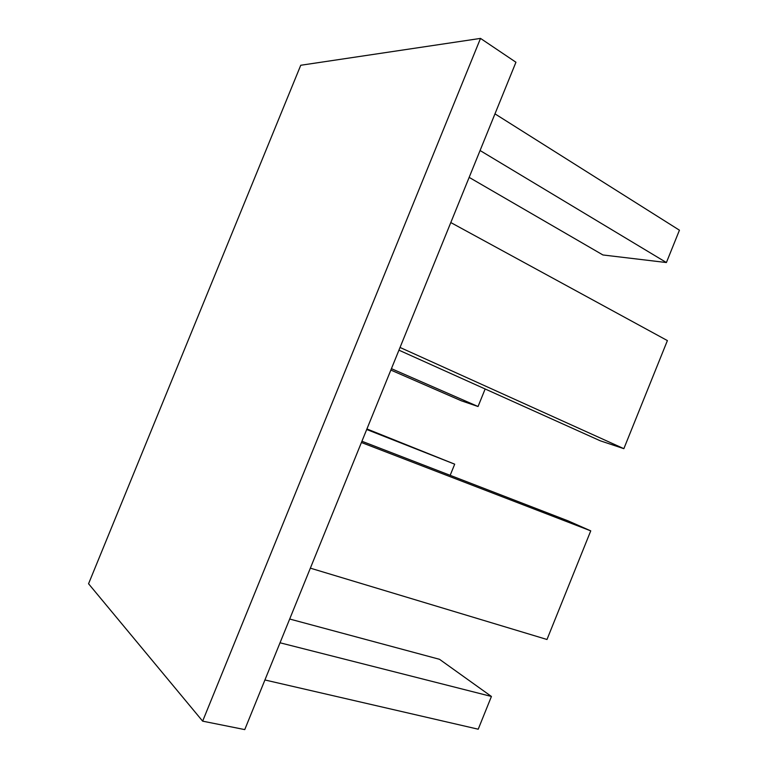 <?xml version="1.0" encoding="UTF-8"?>
<svg xmlns="http://www.w3.org/2000/svg" width="768" height="768" viewBox="0 0 768 768"><rect width="100%" height="100%" fill="white"/><g stroke="black" fill="none" stroke-linecap="round" stroke-linejoin="round"><path stroke-width="1.15" d="M202.646 721.152L244.752 729.6L515.942 62.246L480.509 38.4L300.749 65.261L88.56 583.757L202.646 721.152L480.509 38.4M400.042 347.462L623.856 448.666L667.392 340.589L450.797 222.557M623.856 448.666L600.269 440.803L398.938 350.17M480.067 150.518L666.403 262.541L602.928 254.966L469.152 177.379M666.403 262.541L679.44 230.198L494.966 113.856M485.146 388.982L478.051 406.512L461.395 400.819L390.854 370.07M478.051 406.512L391.421 368.659M361.421 442.502L590.746 530.861L546.989 639.485L310.358 568.157M590.746 530.861L568.013 520.829L361.93 441.254M289.69 619.027L439.517 659.309L491.424 696.461L280.032 642.787M491.424 696.461L478.214 729.206L264.922 679.968M450.173 475.325L454.694 464.179L366.701 429.494M454.694 464.179L366.922 428.947"/></g></svg>
